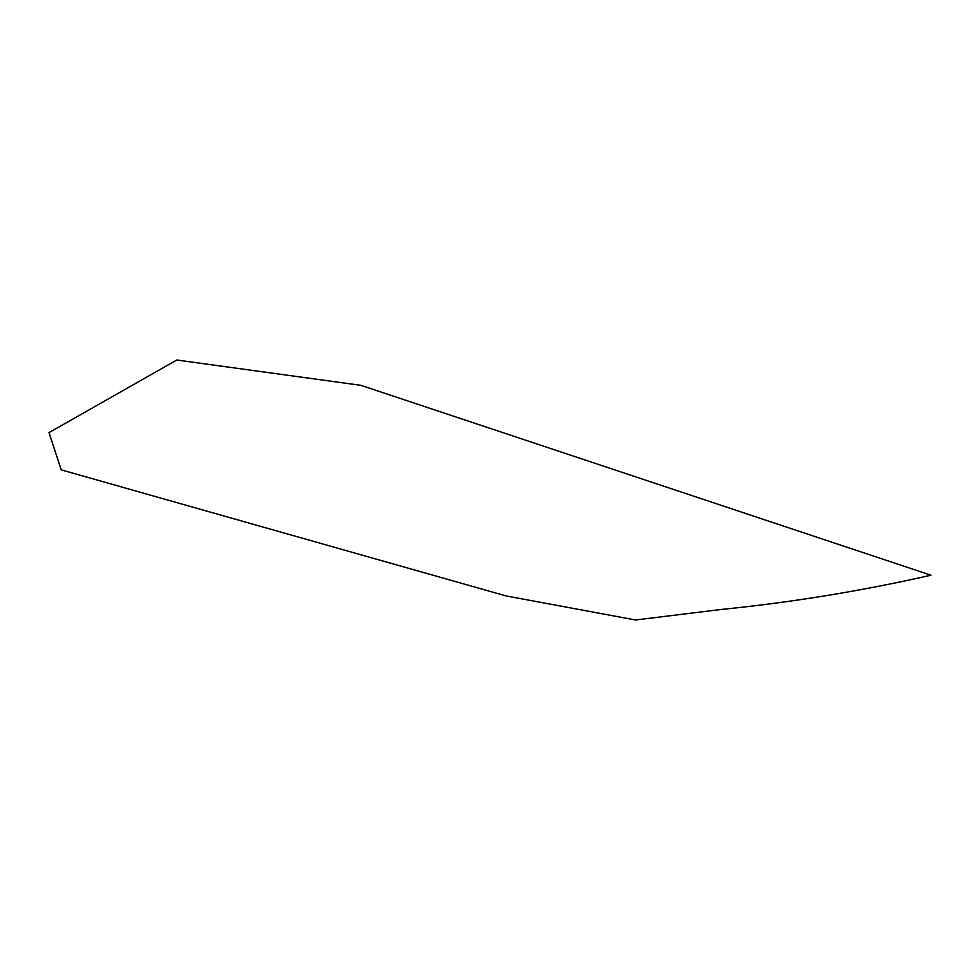 <?xml version="1.0" encoding="UTF-8"?>
<svg xmlns="http://www.w3.org/2000/svg" width="980" height="980" viewBox="0 0 980 980"><rect width="100%" height="100%" fill="white"/><g stroke="black" fill="none" stroke-linecap="round" stroke-linejoin="round"><path stroke-width="1.47" d="M635.567 619.985L721.317 609.45C791.62 602.394 861.518 590.989 931 575.211L360.897 385.336L176.792 360.015L49 432.609L61.226 469.861L506.244 595.975L635.567 619.985"/></g></svg>
